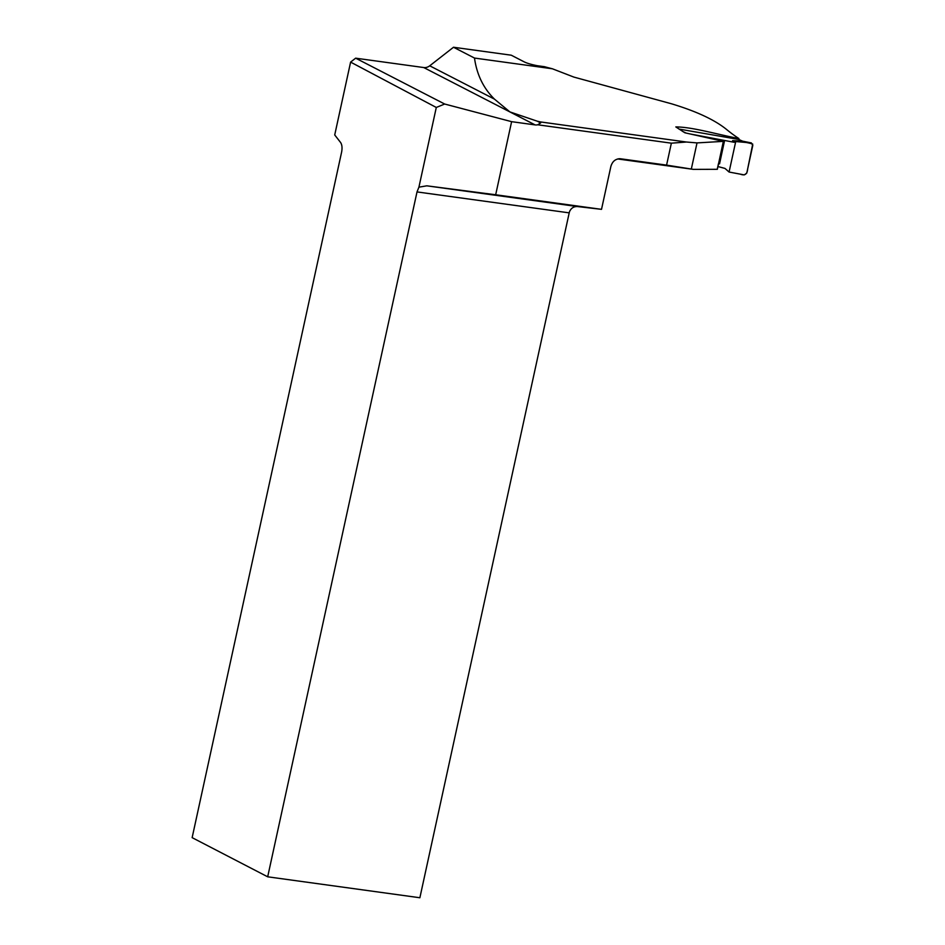 <?xml version="1.0" encoding="UTF-8"?>
<svg xmlns="http://www.w3.org/2000/svg" width="945" height="945" viewBox="0 0 945 945"><rect width="100%" height="100%" fill="white"/><g stroke="black" fill="none" stroke-linecap="round" stroke-linejoin="round"><path stroke-width="1.42" d="M474.496 58.058L453.505 47.25L429.727 65.807L494.483 99.142C483.486 88.369 476.823 74.679 474.496 58.058L552.364 68.772L573.839 77.077L671.399 103.761C696.217 111.238 714.574 119.779 726.445 129.37A464.739 218.732 97.8 0 0 738.884 138.537L738.695 139.399M617.664 158.949L693.406 169.379L717.349 169.297L723.35 141.36L684.865 132.784L675.829 126.925C692.555 126.973 717.456 134.509 738.884 138.537M723.35 141.36L697.02 142.908L686.46 142.022L671.363 143.179L666.579 165.115L620.475 158.772A251.382 118.314 97.8 0 1 618.739 158.748M540.445 121.929L537.292 121.196L540.682 122.933L540.445 121.929L686.46 142.022M494.483 99.142L509.898 111.912L537.292 121.196M453.505 47.25L511.257 55.2L523.506 61.508C526.341 63.067 530.936 64.461 537.303 65.713L544.438 66.693A56.157 8.103 -167.7 0 0 552.364 68.772M693.37 169.368L666.579 165.115M350.607 62.11L334.719 134.958L340.566 142.459C342.055 144.703 342.397 147.928 341.606 152.145L192.142 837.648L267.683 876.806L417.017 191.918L418.918 187.169L436.295 107.458L350.607 62.11L355.651 58.177L423.738 67.544A8.812 7.666 -62.8 0 0 429.727 65.807M267.683 876.806L419.875 897.75L569.209 212.861A8.812 4.146 97.8 0 1 569.54 211.597C571.063 208.325 573.438 206.648 576.674 206.553A8.812 4.146 97.8 0 1 577.277 206.53L601.516 209.341L610.872 166.45C612.431 161.252 615.632 158.689 620.475 158.772L619.507 158.713M601.516 209.341L495.676 194.764L511.611 121.669L535.118 124.905A8.812 7.666 117.2 0 0 537.717 124.787L540.682 122.933M436.295 107.458L444.693 104.033L511.611 121.669M495.676 194.764L426.821 185.822L418.918 187.169M444.693 104.033L355.651 58.177M742.392 141.124L751.417 142.943L742.392 141.124L732.576 140.64L734.1 142.27L735.73 141.549L751.216 142.919L752.811 145.317L746.763 173.1L744.258 174.896L729.079 172.037L724.98 168.423L717.928 166.544M734.1 142.27L690.299 134.001M729.079 172.037L740.467 174.187C744.861 175.924 747.247 174.199 747.649 169.001L752.716 144.065C747.424 142.423 741.766 141.585 735.73 141.549L729.079 172.037L735.73 141.549L732.576 140.64M678.971 129.063L738.553 139.411M537.717 124.787L671.363 143.179M426.821 185.822L577.277 206.53M569.209 212.861L417.017 191.918M697.02 142.908L691.315 169.06M535.118 124.905L423.738 67.544M682.573 131.39L685.857 132.95M741.14 140.604L737.478 138.915M717.231 169.309L718.46 163.662M724.449 141.148L719.547 163.851M741.53 140.71L742.699 141.183M738.045 139.092L741.565 140.722"/></g></svg>
